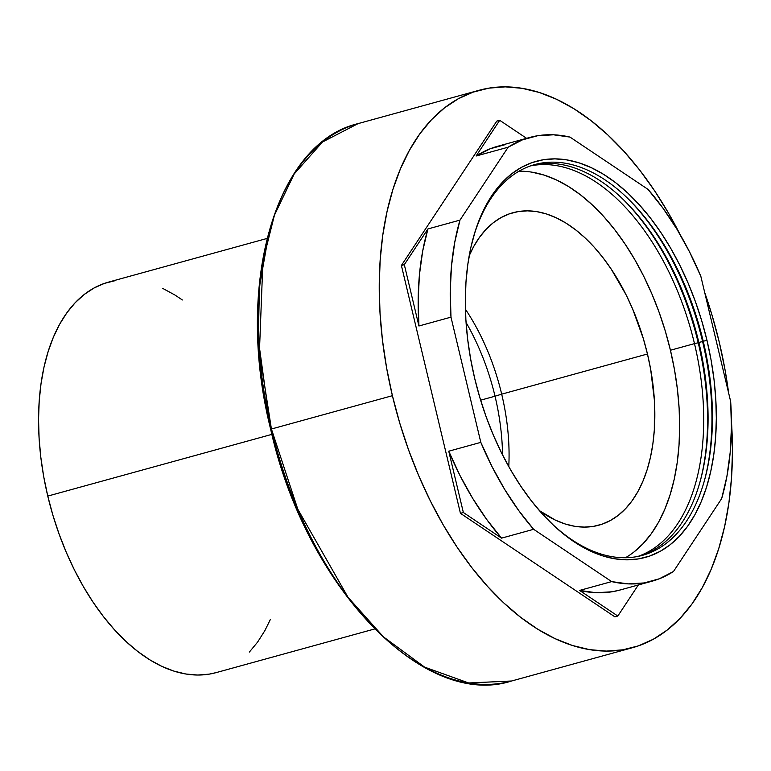 <?xml version="1.0" encoding="UTF-8"?>
<svg xmlns="http://www.w3.org/2000/svg" width="771" height="771" viewBox="0 0 771 771"><rect width="100%" height="100%" fill="white"/><g stroke="black" fill="none" stroke-linecap="round" stroke-linejoin="round"><path stroke-width="1.16" d="M392.4 395.687L271.421 429.013A289.067 164.975 74.6 0 0 511.626 680.995L468.672 682.971L424.619 667.137L383.466 636.875L348.01 597.255L297.779 509.149L271.421 429.013L270.669 429.274L271.421 429.013L259.413 352.01L262.93 261.051L274.437 215.186L294.204 173.957L322.48 142.018L358.101 123.611A289.067 164.975 74.6 0 0 271.421 429.013L392.4 395.687A289.067 164.975 -105.4 0 1 479.08 90.284A289.067 164.975 -105.4 0 1 679.993 234.345L668.447 213.027L654.569 190.736L639.747 170.16L624.105 151.501L607.808 134.935L591.02 120.623L573.884 108.701L556.575 99.286L539.266 92.472L522.112 88.318L505.284 86.863L488.939 88.135L473.24 92.106L458.34 98.736L444.375 107.979L431.481 119.736L419.79 133.884L409.411 150.306L400.438 168.83L392.959 189.281L387.061 211.456L382.773 235.155L380.161 260.145L379.236 286.186L380.016 313.016L382.493 340.387L386.628 368.037L392.4 395.687L399.744 423.086L408.591 449.965L418.865 476.064L430.449 501.131L443.238 524.926L457.116 547.217L471.948 567.793L487.58 586.452L503.877 603.018L520.676 617.33L537.801 629.252L555.11 638.667L572.429 645.481L589.584 649.635L606.411 651.09L622.756 649.828L638.446 645.857L653.355 639.217L667.32 629.974L680.205 618.226L691.895 604.069L702.275 587.656L711.247 569.133L718.726 548.682L724.634 526.497L728.913 502.798L731.525 477.808L732.45 451.777L731.419 421.062A289.067 164.975 -105.4 0 1 632.606 647.669A289.067 164.975 -105.4 0 1 392.4 395.687M719.285 342.266A289.067 164.975 -105.4 0 1 728.624 392.94L725.058 369.926L719.285 342.266L711.941 314.867L704.684 292.45A289.067 164.975 -105.4 0 1 719.285 342.266M115.409 280.605L104.413 283.391L93.966 288.036L84.184 294.512L75.153 302.743L66.961 312.66L59.685 324.167L53.401 337.139L48.168 351.47L44.024 367.015L41.027 383.621L39.196 401.122L38.55 419.366L39.099 438.169L40.824 457.348L43.725 476.719L47.773 496.09L271.912 434.362L47.773 496.09A202.532 115.592 74.6 0 0 216.063 672.64L374.542 628.991M495.03 396.217L480.622 400.188L495.03 396.217A165.707 94.573 74.6 0 0 466.06 322.442A165.707 94.573 -105.4 0 1 495.03 396.217L501.69 394.154L495.03 396.217A165.707 94.573 -105.4 0 1 502.547 454.919A165.707 94.573 74.6 0 0 495.03 396.217M465.433 309.238A162.026 92.472 -105.4 0 1 501.69 394.154A162.026 92.472 74.6 0 0 465.433 309.238M647.457 354.005L501.69 394.154L647.457 354.005L643.342 338.652L632.625 308.959L626.129 294.907L611.181 269.069L602.874 257.543L594.104 247.077L584.977 237.796L575.561 229.777L565.953 223.089L556.257 217.817L546.552 213.991L536.934 211.668L527.499 210.849L518.343 211.562L509.544 213.789L501.189 217.509L493.363 222.684L486.135 229.276L479.581 237.208L473.77 246.412L469.221 255.664A162.026 92.472 -105.4 0 1 512.821 212.767A162.026 92.472 -105.4 0 1 647.457 354.005A162.026 92.472 -105.4 0 1 598.874 525.186A162.026 92.472 -105.4 0 1 539.449 510.662L555.438 520.146L565.143 523.962L574.752 526.294L584.187 527.104L593.342 526.391L602.141 524.174L610.497 520.454L618.323 515.269L625.551 508.687L632.104 500.745L637.925 491.551L642.956 481.162L647.139 469.703L650.454 457.27L652.854 443.98L654.319 429.977L654.396 400.342L650.695 369.511L647.457 354.005M472.748 239.714A202.657 115.66 -105.4 0 1 627.449 198.118A202.657 115.66 -105.4 0 1 703.229 341.216L702.603 341.563A205.423 117.24 74.6 0 0 626.621 197.328A205.423 117.24 -105.4 0 1 702.603 341.563L698.854 342.42A202.657 115.66 74.6 0 0 532.645 165.196A202.657 115.66 -105.4 0 1 623.074 199.323A202.657 115.66 -105.4 0 1 698.854 342.42L698.227 342.767A205.423 117.24 74.6 0 0 622.245 198.532A205.423 117.24 -105.4 0 1 698.227 342.767L694.478 343.625A202.657 115.66 74.6 0 0 530.496 165.91A202.657 115.66 -105.4 0 1 694.478 343.625L670.433 350.246A202.657 115.66 74.6 0 0 519.008 171.201M625.474 557.722A202.657 115.66 74.6 0 0 670.433 350.246L694.478 343.625A202.657 115.66 -105.4 0 1 638.041 556.383A202.657 115.66 74.6 0 0 694.478 343.625L698.227 342.767A205.423 117.24 -105.4 0 1 700.155 481.393A205.423 117.24 74.6 0 0 698.227 342.767L698.854 342.42A202.657 115.66 -105.4 0 1 700.463 480.285A202.657 115.66 -105.4 0 1 640.258 555.891A202.657 115.66 74.6 0 0 698.854 342.42L702.603 341.563A205.423 117.24 -105.4 0 1 704.53 480.188A205.423 117.24 74.6 0 0 702.603 341.563L703.229 341.216A202.657 115.66 -105.4 0 1 704.839 479.08A202.657 115.66 -105.4 0 1 550.658 522.565A202.657 115.66 74.6 0 0 679.492 530.593A202.657 115.66 74.6 0 0 703.229 341.216L706.978 340.358A205.423 117.24 -105.4 0 1 682.614 532.665A205.423 117.24 -105.4 0 1 551.487 523.374A205.423 117.24 -105.4 0 1 474.676 378.33L479.899 397.797L486.183 416.899L493.479 435.442L501.719 453.261L510.807 470.165L520.666 486.009L531.209 500.63L542.321 513.891L553.896 525.658L565.837 535.835L578.009 544.307L590.307 550.995L602.614 555.843L614.805 558.792L626.765 559.823L638.378 558.927L649.529 556.103L660.121 551.381L670.047 544.818L679.203 536.462L687.51 526.41L694.893 514.739L701.263 501.574L706.573 487.041L710.775 471.283L713.821 454.437L715.671 436.685L716.326 418.181L715.777 399.108L714.023 379.66L711.074 360.009L706.978 340.358L701.755 320.89L695.471 301.789L688.175 283.246L679.935 265.426L670.847 248.522L660.988 232.678L650.445 218.058L639.332 204.797L627.758 193.02L615.827 182.852L603.645 174.381L591.347 167.692L579.04 162.845L566.858 159.896L554.898 158.865L543.285 159.761L532.125 162.585L521.533 167.297L511.616 173.87L502.451 182.216L494.144 192.278L486.761 203.949L480.391 217.104L475.081 231.637L470.879 247.404L467.843 264.251L465.983 282.003L465.327 300.507L465.877 319.57L467.631 339.028L470.58 358.669L474.676 378.33A205.423 117.24 -105.4 0 1 473.047 238.586A205.423 117.24 -105.4 0 1 588.581 166.44A205.423 117.24 -105.4 0 1 706.978 340.358L703.229 341.216A202.657 115.66 74.6 0 0 586.856 169.822A202.657 115.66 74.6 0 0 472.748 239.704M529.716 137.46L497.642 146.288A230.153 131.349 74.6 0 0 476.112 156.021L508.176 147.194L522.372 139.888L537.56 135.744L553.511 134.8L569.991 137.084L648.016 189.377L662.973 208.17L676.89 229.122L689.573 251.953L700.839 276.317L730.667 401.537L731.419 427.616L730.156 452.722L726.889 476.488L721.675 498.577L673.478 571.494L659.282 578.799L644.093 582.943L628.153 583.888L611.663 581.604L533.638 529.301L518.69 510.518L504.764 489.566L492.081 466.734L480.815 442.371L448.751 451.199A230.153 131.349 74.6 0 0 501.574 538.139L533.638 529.301A230.153 131.349 -105.4 0 1 480.815 442.371L450.987 317.151A230.153 131.349 -105.4 0 1 459.979 220.111L427.915 228.948A230.153 131.349 74.6 0 0 418.923 325.988L450.987 317.151L450.235 291.062L451.498 265.956L454.765 242.2L459.979 220.111L508.176 147.194A230.153 131.349 -105.4 0 1 529.716 137.46A230.153 131.349 -105.4 0 1 569.991 137.084L648.016 189.377A230.153 131.349 -105.4 0 1 700.839 276.317L730.667 401.537A230.153 131.349 -105.4 0 1 721.675 498.577L673.478 571.494A230.153 131.349 -105.4 0 1 651.938 581.228A230.153 131.349 -105.4 0 1 611.663 581.604L579.599 590.432A230.153 131.349 74.6 0 0 619.874 590.066L651.938 581.228M620.106 589.998L612.029 591.781L596.079 592.716L579.599 590.432L617.812 616.039L614.892 616.848L617.812 616.039L638.34 584.977L617.812 616.039L579.599 590.432L611.663 581.604L533.638 529.301L501.574 538.139L463.361 512.522L460.441 513.332L463.361 512.522L448.751 451.199L460.017 475.572L472.7 498.394L486.617 519.355L501.574 538.139L463.361 512.522L448.751 451.199L480.815 442.371L450.987 317.151L418.923 325.988L404.312 264.655L401.392 265.465L460.441 513.332L614.892 616.848L460.441 513.332L401.392 265.465L404.312 264.655L427.915 228.948L422.691 251.028L419.434 274.794L418.161 299.9L418.923 325.988L404.312 264.655L427.915 228.948L459.979 220.111L508.176 147.194L476.112 156.021L499.714 120.305L526.583 138.317L499.714 120.305L496.794 121.114L401.392 265.465L496.794 121.114L499.714 120.305L476.112 156.021L490.308 148.726L505.487 144.572M532.192 172.212L544.22 175.123L556.363 179.903L568.497 186.505L580.505 194.861L592.282 204.893L603.703 216.506L614.66 229.594L625.059 244.021L634.793 259.644L643.756 276.326L651.88 293.905L659.08 312.197L665.286 331.038L670.433 350.246L674.48 369.637L677.381 389.027L679.116 408.216L679.656 427.028L679.01 445.281L677.179 462.793L674.182 479.408L670.038 494.963L664.795 509.303L658.511 522.285L651.225 533.802L643.033 543.719L633.993 551.959M508.773 466.59A162.026 92.472 74.6 0 0 501.69 394.154A162.026 92.472 -105.4 0 1 508.773 466.59M182.361 299.967L174.921 295.014L162.797 288.421M266.978 238.47L108.509 282.119A202.532 115.592 74.6 0 0 47.773 496.09L52.92 515.288L59.116 534.12L66.316 552.402L74.43 569.971L83.393 586.635L93.118 602.257L103.507 616.675L114.465 629.753L125.875 641.356L137.643 651.379L149.651 659.735L161.775 666.327L173.899 671.107L185.927 674.018L197.713 675.03L209.163 674.143L216.188 672.601M249.419 652.006L257.61 642.089L264.887 630.591L270.361 619.489M261.436 269.734L258.844 294.561L257.928 320.437L258.699 347.095L261.157 374.292L265.272 401.768M278.302 456.471L287.091 483.176L297.298 509.111L308.805 534.014L321.517 557.655L335.308 579.811L350.044 600.252L365.579 618.795M268.925 233.112L259.47 286.696L258.285 339.067L270.669 429.274C234.577 286.07 274.736 143.204 358.101 123.611L479.08 90.284M632.606 647.669L511.626 680.995C423.077 709.783 305.364 585.709 270.669 429.274"/></g></svg>

